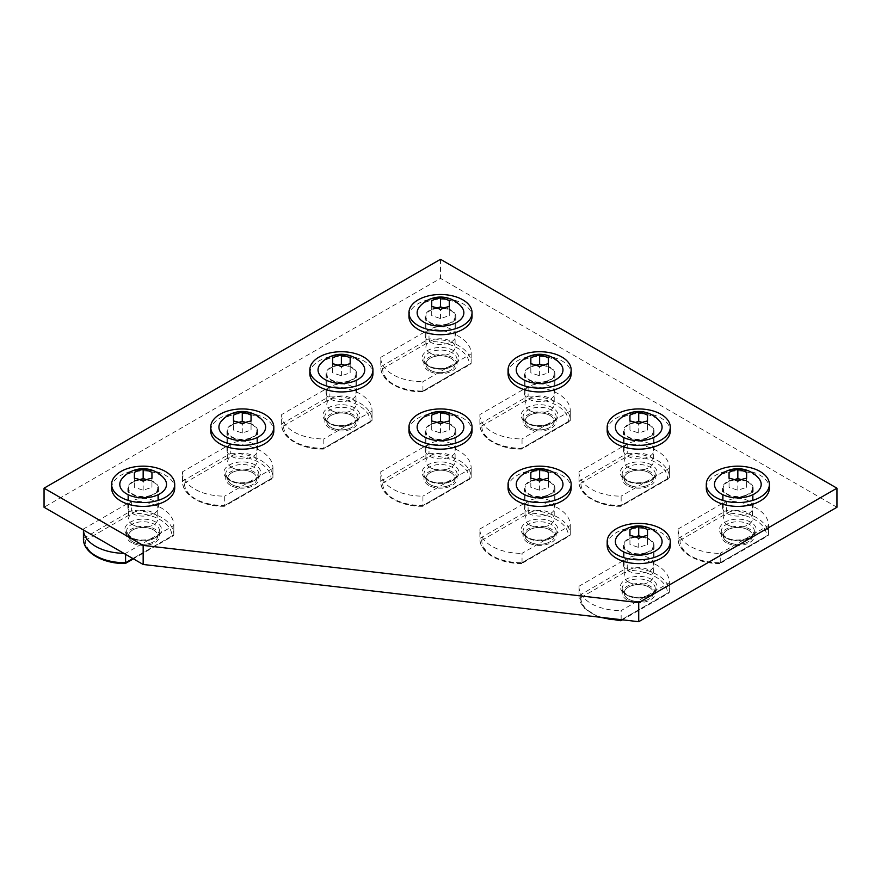 <?xml version="1.0" encoding="UTF-8"?>
<svg xmlns="http://www.w3.org/2000/svg" width="881" height="881" viewBox="0 0 881 881"><rect width="100%" height="100%" fill="white"/><g stroke="black" fill="none" stroke-linecap="round" stroke-linejoin="round"><path stroke-width="0.66" stroke-dasharray="4.41 3.3" d="M536.177 365.219L530.836 366.992L530.825 372.85L539.613 375.78L548.389 372.85L548.389 363.82M539.613 375.78L539.613 366.749M548.389 372.85L548.4 367.003L543.048 365.219M548.4 367.003L548.4 357.961M518.612 364.018A23.358 13.49 180 0 1 538.798 356.442A23.358 13.49 180 0 1 559.842 363.181A23.358 13.49 180 0 1 560.613 364.018M530.825 372.85L530.825 363.82M530.836 366.992L530.836 363.82M508.073 373.742A31.54 18.204 180 0 1 523.854 357.972A31.54 18.204 180 0 1 571.152 373.742M546.914 381.044A14.603 8.425 180 0 1 525.01 373.742A14.603 8.425 180 0 1 532.311 366.441A14.603 8.425 180 0 1 554.215 373.742A14.603 8.425 180 0 1 546.914 381.044M546.914 428.728A14.603 8.425 180 0 1 525.01 421.426A14.603 8.425 180 0 1 532.311 414.125A14.603 8.425 180 0 1 554.215 421.426A14.603 8.425 180 0 1 546.914 428.728M521.255 448.737L522.037 448.286L521.255 448.737A39.656 22.895 180 0 1 481.742 425.919L479.881 423.948L528.115 396.098L528.115 386.715A41.528 23.974 180 0 1 558.114 393.73A41.528 23.974 180 0 1 570.271 410.678L570.271 420.468A41.528 23.974 0 0 0 570.271 420.072A41.528 23.974 0 0 0 558.114 403.113A41.528 23.974 0 0 0 528.115 396.098L528.897 398.697A39.656 22.895 180 0 1 556.792 405.403A39.656 22.895 180 0 1 568.41 421.514L521.255 448.737L570.271 420.435L569.732 421.382L521.805 449.046M570.271 410.678A41.528 23.974 180 0 1 570.271 411.053L570.271 420.435L568.41 421.514M521.706 449.079C499.681 449.453 479.495 438.187 479.881 424.312A41.528 23.974 0 0 1 479.881 423.948L479.881 414.555L528.115 386.715M479.881 414.555A41.528 23.974 0 0 0 479.881 414.929A41.528 23.974 0 0 0 522.037 438.903L522.037 448.286A41.528 23.974 0 0 1 479.881 424.312L479.881 414.929M570.271 411.053L522.037 438.903M529.294 410.37A14.603 8.425 0 0 0 545.196 412.198A14.603 8.425 0 0 0 554.215 404.412A14.603 8.425 0 0 0 549.942 398.454A14.603 8.425 0 0 0 534.029 396.626A14.603 8.425 0 0 0 525.01 404.412A14.603 8.425 0 0 0 529.294 410.37M527.917 428.177A16.541 9.548 180 0 1 523.072 421.426A16.541 9.548 180 0 1 533.28 412.605A16.541 9.548 180 0 1 551.308 414.676A16.541 9.548 180 0 1 556.153 421.426A16.541 9.548 180 0 1 545.945 430.247A16.541 9.548 180 0 1 527.917 428.177M549.942 415.469A14.603 8.425 180 0 1 554.215 421.426A14.603 8.425 180 0 1 545.196 429.212A14.603 8.425 180 0 1 529.294 427.384A14.603 8.425 180 0 1 525.01 421.426A14.603 8.425 180 0 1 534.029 413.641A14.603 8.425 180 0 1 549.942 415.469M337.952 365.219L332.611 366.992L332.6 372.85L341.388 375.78L350.164 372.85L350.164 363.82M341.388 375.78L341.388 366.749M350.164 372.85L350.175 367.003L344.823 365.219M350.175 367.003L350.175 357.961M320.387 364.018A23.358 13.49 180 0 1 340.573 356.442A23.358 13.49 180 0 1 361.617 363.181A23.358 13.49 180 0 1 362.388 364.018M332.6 372.85L332.6 363.82M332.611 366.992L332.611 363.82M309.848 373.742A31.54 18.204 180 0 1 325.629 357.972A31.54 18.204 180 0 1 372.927 373.742M348.689 381.044A14.603 8.425 180 0 1 326.785 373.742A14.603 8.425 180 0 1 334.086 366.441A14.603 8.425 180 0 1 355.99 373.742A14.603 8.425 180 0 1 348.689 381.044M348.689 428.728A14.603 8.425 180 0 1 326.785 421.426A14.603 8.425 180 0 1 334.086 414.125A14.603 8.425 180 0 1 355.99 421.426A14.603 8.425 180 0 1 348.689 428.728M323.03 448.737L323.812 448.286L323.03 448.737A39.656 22.895 180 0 1 283.517 425.919L281.656 423.948L329.89 396.098L329.89 386.715A41.528 23.974 180 0 1 359.889 393.73A41.528 23.974 180 0 1 372.046 410.678L372.046 420.468A41.528 23.974 0 0 0 372.046 420.072A41.528 23.974 0 0 0 359.889 403.113A41.528 23.974 0 0 0 329.89 396.098L330.672 398.697A39.656 22.895 180 0 1 358.567 405.403A39.656 22.895 180 0 1 370.185 421.514L323.03 448.737L372.046 420.435L371.507 421.382L323.58 449.046M372.046 410.678A41.528 23.974 180 0 1 372.046 411.053L372.046 420.435L370.185 421.514M323.481 449.079C301.456 449.453 281.27 438.187 281.656 424.312A41.528 23.974 0 0 1 281.656 423.948L281.656 414.555L329.89 386.715M281.656 414.555A41.528 23.974 0 0 0 281.656 414.929A41.528 23.974 0 0 0 323.812 438.903L323.812 448.286A41.528 23.974 0 0 1 281.656 424.312L281.656 414.929M372.046 411.053L323.812 438.903M331.069 410.37A14.603 8.425 0 0 0 346.971 412.198A14.603 8.425 0 0 0 355.99 404.412A14.603 8.425 0 0 0 351.717 398.454A14.603 8.425 0 0 0 335.804 396.626A14.603 8.425 0 0 0 326.785 404.412A14.603 8.425 0 0 0 331.069 410.37M329.692 428.177A16.541 9.548 180 0 1 324.847 421.426A16.541 9.548 180 0 1 335.055 412.605A16.541 9.548 180 0 1 353.083 414.676A16.541 9.548 180 0 1 357.928 421.426A16.541 9.548 180 0 1 347.72 430.247A16.541 9.548 180 0 1 329.692 428.177M351.717 415.469A14.603 8.425 180 0 1 355.99 421.426A14.603 8.425 180 0 1 346.971 429.212A14.603 8.425 180 0 1 331.069 427.384A14.603 8.425 180 0 1 326.785 421.426A14.603 8.425 180 0 1 335.804 413.641A14.603 8.425 180 0 1 351.717 415.469M734.402 479.66L729.061 481.444L729.05 487.292L737.838 490.221L746.614 487.303L746.614 478.262M737.838 490.221L737.838 481.191M746.614 487.303L746.625 481.444L741.273 479.66M746.625 481.444L746.625 472.414M716.837 478.46A23.358 13.49 180 0 1 737.023 470.895A23.358 13.49 180 0 1 758.067 477.634A23.358 13.49 180 0 1 758.838 478.46M729.05 487.292L729.05 478.262M729.061 481.444L729.061 478.262M706.298 488.184A31.54 18.204 180 0 1 722.079 472.414A31.54 18.204 180 0 1 769.377 488.184M745.139 495.485A14.603 8.425 180 0 1 723.235 488.184A14.603 8.425 180 0 1 730.536 480.883A14.603 8.425 180 0 1 752.44 488.184A14.603 8.425 180 0 1 745.139 495.485M745.139 543.17A14.603 8.425 180 0 1 723.235 535.868A14.603 8.425 180 0 1 730.536 528.567A14.603 8.425 180 0 1 752.44 535.868A14.603 8.425 180 0 1 745.139 543.17M766.635 535.956L768.496 534.877A41.528 23.974 0 0 0 768.496 534.514A41.528 23.974 0 0 0 756.338 517.554A41.528 23.974 0 0 0 726.34 510.54L727.122 513.138A39.656 22.895 180 0 1 755.017 519.845A39.656 22.895 180 0 1 766.635 535.956L719.48 563.179L768.496 534.877L767.957 535.824L720.03 563.488M719.48 563.179A39.656 22.895 180 0 1 679.967 540.361L678.106 538.39L678.106 529.007L726.34 501.157A41.528 23.974 180 0 1 756.338 508.172A41.528 23.974 180 0 1 768.496 525.131A41.528 23.974 180 0 1 768.496 525.494L720.262 553.345L720.262 562.728L719.48 563.179L720.262 562.728A41.528 23.974 0 0 1 678.106 538.754L678.106 529.371A41.528 23.974 0 0 0 720.262 553.345M719.931 563.521C697.906 563.895 677.72 552.64 678.106 538.754A41.528 23.974 0 0 1 678.106 538.39L726.34 510.54L726.34 501.157M768.496 534.877L768.496 525.494M727.519 524.812A14.603 8.425 0 0 0 743.421 526.64A14.603 8.425 0 0 0 752.44 518.854A14.603 8.425 0 0 0 748.167 512.896A14.603 8.425 0 0 0 732.254 511.068A14.603 8.425 0 0 0 723.235 518.854A14.603 8.425 0 0 0 727.519 524.812M726.142 542.619A16.541 9.548 180 0 1 721.297 535.868A16.541 9.548 180 0 1 731.505 527.047A16.541 9.548 180 0 1 749.533 529.118A16.541 9.548 180 0 1 754.378 535.868A16.541 9.548 180 0 1 744.17 544.689A16.541 9.548 180 0 1 726.142 542.619M748.167 529.91A14.603 8.425 180 0 1 752.44 535.868A14.603 8.425 180 0 1 743.421 543.654A14.603 8.425 180 0 1 727.519 541.826A14.603 8.425 180 0 1 723.235 535.868A14.603 8.425 180 0 1 732.254 528.082A14.603 8.425 180 0 1 748.167 529.91M627.889 437.218A15.329 8.843 0 0 0 644.595 439.134A15.329 8.843 0 0 0 654.054 430.963A15.329 8.843 0 0 0 649.561 424.708A15.329 8.843 0 0 0 632.855 422.792A15.329 8.843 0 0 0 623.396 430.963A15.329 8.843 0 0 0 627.889 437.218M627.889 456.292A15.329 8.843 0 0 0 644.595 458.208A15.329 8.843 0 0 0 654.054 450.037A15.329 8.843 0 0 0 649.561 443.782A15.329 8.843 0 0 0 632.855 441.866A15.329 8.843 0 0 0 623.396 450.037A15.329 8.843 0 0 0 627.889 456.292M429.664 437.218A15.329 8.843 0 0 0 446.37 439.134A15.329 8.843 0 0 0 455.829 430.963A15.329 8.843 0 0 0 451.336 424.708A15.329 8.843 0 0 0 434.63 422.792A15.329 8.843 0 0 0 425.171 430.963A15.329 8.843 0 0 0 429.664 437.218M528.776 379.997A15.329 8.843 0 0 0 545.482 381.914A15.329 8.843 0 0 0 554.942 373.742A15.329 8.843 0 0 0 550.449 367.487A15.329 8.843 0 0 0 533.743 365.571A15.329 8.843 0 0 0 524.283 373.742A15.329 8.843 0 0 0 528.776 379.997M330.551 379.997A15.329 8.843 0 0 0 347.257 381.914A15.329 8.843 0 0 0 356.717 373.742A15.329 8.843 0 0 0 352.224 367.487A15.329 8.843 0 0 0 335.518 365.571A15.329 8.843 0 0 0 326.058 373.742A15.329 8.843 0 0 0 330.551 379.997M429.664 322.776A15.329 8.843 0 0 0 446.37 324.693A15.329 8.843 0 0 0 455.829 316.521A15.329 8.843 0 0 0 451.336 310.266A15.329 8.843 0 0 0 434.63 308.339A15.329 8.843 0 0 0 425.171 316.521A15.329 8.843 0 0 0 429.664 322.776M231.439 437.218A15.329 8.843 0 0 0 248.145 439.134A15.329 8.843 0 0 0 257.604 430.963A15.329 8.843 0 0 0 253.111 424.708A15.329 8.843 0 0 0 236.405 422.792A15.329 8.843 0 0 0 226.946 430.963A15.329 8.843 0 0 0 231.439 437.218M132.326 494.439A15.329 8.843 0 0 0 149.032 496.355A15.329 8.843 0 0 0 158.492 488.184A15.329 8.843 0 0 0 153.999 481.929A15.329 8.843 0 0 0 137.293 480.013A15.329 8.843 0 0 0 127.833 488.184A15.329 8.843 0 0 0 132.326 494.439M528.776 494.439A15.329 8.843 0 0 0 545.482 496.355A15.329 8.843 0 0 0 554.942 488.184A15.329 8.843 0 0 0 550.449 481.929A15.329 8.843 0 0 0 533.743 480.013A15.329 8.843 0 0 0 524.283 488.184A15.329 8.843 0 0 0 528.776 494.439M727.001 494.439A15.329 8.843 0 0 0 743.707 496.355A15.329 8.843 0 0 0 753.167 488.184A15.329 8.843 0 0 0 748.674 481.929A15.329 8.843 0 0 0 731.968 480.013A15.329 8.843 0 0 0 722.508 488.184A15.329 8.843 0 0 0 727.001 494.439M627.889 551.66A15.329 8.843 0 0 0 644.595 553.576A15.329 8.843 0 0 0 654.054 545.405A15.329 8.843 0 0 0 649.561 539.15A15.329 8.843 0 0 0 632.855 537.234A15.329 8.843 0 0 0 623.396 545.405A15.329 8.843 0 0 0 627.889 551.66M429.664 456.292A15.329 8.843 0 0 0 446.37 458.208A15.329 8.843 0 0 0 455.829 450.037A15.329 8.843 0 0 0 451.336 443.782A15.329 8.843 0 0 0 434.63 441.866A15.329 8.843 0 0 0 425.171 450.037A15.329 8.843 0 0 0 429.664 456.292M528.776 399.071A15.329 8.843 0 0 0 545.482 400.987A15.329 8.843 0 0 0 554.942 392.816A15.329 8.843 0 0 0 550.449 386.561A15.329 8.843 0 0 0 533.743 384.645A15.329 8.843 0 0 0 524.283 392.816A15.329 8.843 0 0 0 528.776 399.071M330.551 399.071A15.329 8.843 0 0 0 347.257 400.987A15.329 8.843 0 0 0 356.717 392.816A15.329 8.843 0 0 0 352.224 386.561A15.329 8.843 0 0 0 335.518 384.645A15.329 8.843 0 0 0 326.058 392.816A15.329 8.843 0 0 0 330.551 399.071M429.664 341.85A15.329 8.843 0 0 0 446.37 343.766A15.329 8.843 0 0 0 455.829 335.595A15.329 8.843 0 0 0 451.336 329.34A15.329 8.843 0 0 0 434.63 327.424A15.329 8.843 0 0 0 425.171 335.595A15.329 8.843 0 0 0 429.664 341.85M836.95 507.258L440.5 278.374L44.05 507.258M231.439 456.292A15.329 8.843 0 0 0 248.145 458.208A15.329 8.843 0 0 0 257.604 450.037A15.329 8.843 0 0 0 253.111 443.782A15.329 8.843 0 0 0 236.405 441.866A15.329 8.843 0 0 0 226.946 450.037A15.329 8.843 0 0 0 231.439 456.292M132.326 513.513A15.329 8.843 0 0 0 149.032 515.429A15.329 8.843 0 0 0 158.492 507.258A15.329 8.843 0 0 0 153.999 501.003A15.329 8.843 0 0 0 137.293 499.087A15.329 8.843 0 0 0 127.833 507.258A15.329 8.843 0 0 0 132.326 513.513M528.776 513.513A15.329 8.843 0 0 0 545.482 515.429A15.329 8.843 0 0 0 554.942 507.258A15.329 8.843 0 0 0 550.449 501.003A15.329 8.843 0 0 0 533.743 499.087A15.329 8.843 0 0 0 524.283 507.258A15.329 8.843 0 0 0 528.776 513.513M727.001 513.513A15.329 8.843 0 0 0 743.707 515.429A15.329 8.843 0 0 0 753.167 507.258A15.329 8.843 0 0 0 748.674 501.003A15.329 8.843 0 0 0 731.968 499.087A15.329 8.843 0 0 0 722.508 507.258A15.329 8.843 0 0 0 727.001 513.513M627.889 570.734A15.329 8.843 0 0 0 644.595 572.661A15.329 8.843 0 0 0 654.054 564.479A15.329 8.843 0 0 0 649.561 558.224A15.329 8.843 0 0 0 632.855 556.307A15.329 8.843 0 0 0 623.396 564.479A15.329 8.843 0 0 0 627.889 570.734M440.5 259.3L440.5 278.374M139.727 479.66L134.386 481.444L134.375 487.292L143.162 490.221L151.939 487.303L151.939 478.262M143.162 490.221L143.162 481.191M151.939 487.303L151.95 481.444L146.598 479.66M151.95 481.444L151.95 472.414M122.162 478.46A23.358 13.49 180 0 1 142.348 470.895A23.358 13.49 180 0 1 163.392 477.634A23.358 13.49 180 0 1 164.163 478.46M134.375 487.292L134.375 478.262M134.386 481.444L134.386 478.262M111.623 488.184A31.54 18.204 180 0 1 127.404 472.414A31.54 18.204 180 0 1 174.702 488.184M150.464 495.485A14.603 8.425 180 0 1 128.56 488.184A14.603 8.425 180 0 1 135.861 480.883A14.603 8.425 180 0 1 157.765 488.184A14.603 8.425 180 0 1 150.464 495.485M150.464 543.17A14.603 8.425 180 0 1 128.56 535.868A14.603 8.425 180 0 1 135.861 528.567A14.603 8.425 180 0 1 157.765 535.868A14.603 8.425 180 0 1 150.464 543.17M132.855 558.532L173.821 534.877A41.528 23.974 0 0 0 173.821 534.514A41.528 23.974 0 0 0 161.664 517.554A41.528 23.974 0 0 0 131.665 510.54L132.447 513.138A39.656 22.895 180 0 1 160.342 519.845A39.656 22.895 180 0 1 171.96 535.956L125.587 562.728M124.805 563.179A39.656 22.895 180 0 1 85.292 540.361L83.431 538.39L83.431 529.007L131.665 501.157A41.528 23.974 180 0 1 161.664 508.172A41.528 23.974 180 0 1 173.821 525.131A41.528 23.974 180 0 1 173.821 525.494L125.587 553.345L125.587 554.336M83.431 538.39L131.665 510.54L131.665 501.157M171.96 535.956L173.821 534.877L173.282 535.824L133.405 558.851M173.821 534.877L173.821 525.494M83.431 529.007A41.528 23.974 0 0 0 83.431 529.371A41.528 23.974 0 0 0 83.442 529.999L83.431 529.371M123.858 553.334A41.528 23.974 0 0 0 125.587 553.345M132.844 524.812A14.603 8.425 0 0 0 148.746 526.64A14.603 8.425 0 0 0 157.765 518.854A14.603 8.425 0 0 0 153.492 512.896A14.603 8.425 0 0 0 137.579 511.068A14.603 8.425 0 0 0 128.56 518.854A14.603 8.425 0 0 0 132.844 524.812M131.467 542.619A16.541 9.548 180 0 1 126.622 535.868A16.541 9.548 180 0 1 136.83 527.047A16.541 9.548 180 0 1 154.858 529.118A16.541 9.548 180 0 1 159.703 535.868A16.541 9.548 180 0 1 149.495 544.689A16.541 9.548 180 0 1 131.467 542.619M153.492 529.91A14.603 8.425 180 0 1 157.765 535.868A14.603 8.425 180 0 1 148.746 543.654A14.603 8.425 180 0 1 132.844 541.826A14.603 8.425 180 0 1 128.56 535.868A14.603 8.425 180 0 1 137.579 528.082A14.603 8.425 180 0 1 153.492 529.91M635.289 536.881L629.948 538.665L629.937 544.513L638.725 547.453L647.502 544.524L647.502 535.483M638.725 547.453L638.725 538.412M647.502 544.524L647.513 538.665L642.161 536.881M647.513 538.665L647.513 529.635M617.724 535.681A23.358 13.49 180 0 1 637.91 528.115A23.358 13.49 180 0 1 658.955 534.855A23.358 13.49 180 0 1 659.726 535.681M629.937 544.513L629.937 535.483M629.948 538.665L629.948 535.483M607.185 545.405A31.54 18.204 180 0 1 622.966 529.635A31.54 18.204 180 0 1 670.265 545.405M646.026 552.706A14.603 8.425 180 0 1 624.122 545.405A14.603 8.425 180 0 1 631.424 538.104A14.603 8.425 180 0 1 653.328 545.405A14.603 8.425 180 0 1 646.026 552.706M646.026 600.39A14.603 8.425 180 0 1 624.122 593.089A14.603 8.425 180 0 1 631.424 585.788A14.603 8.425 180 0 1 653.328 593.089A14.603 8.425 180 0 1 646.026 600.39M621.546 619.717L669.384 592.098A41.528 23.974 0 0 0 669.384 591.735A41.528 23.974 0 0 0 657.226 574.786A41.528 23.974 0 0 0 627.228 567.76L628.01 570.359A39.656 22.895 180 0 1 655.905 577.066A39.656 22.895 180 0 1 667.523 593.177L621.149 619.949M620.367 620.4A39.656 22.895 180 0 1 580.854 597.582L578.993 595.611L578.993 586.228L627.228 558.378A41.528 23.974 180 0 1 657.226 565.393A41.528 23.974 180 0 1 669.384 582.352A41.528 23.974 180 0 1 669.384 582.715L621.149 610.566L621.149 619.673M598.662 617.074L584.345 608.231L578.993 595.974A41.528 23.974 0 0 1 578.993 595.611L627.228 567.76L627.228 558.378M667.523 593.177L669.384 592.098L668.844 593.045L622.46 619.828M669.384 592.098L669.384 582.715M578.993 586.228A41.528 23.974 0 0 0 578.993 586.592A41.528 23.974 0 0 0 621.149 610.566M628.406 582.044A14.603 8.425 0 0 0 644.308 583.872A14.603 8.425 0 0 0 653.328 576.075A14.603 8.425 0 0 0 649.055 570.117A14.603 8.425 0 0 0 633.142 568.289A14.603 8.425 0 0 0 624.122 576.075A14.603 8.425 0 0 0 628.406 582.044M627.03 599.84A16.541 9.548 180 0 1 622.184 593.089A16.541 9.548 180 0 1 632.393 584.268A16.541 9.548 180 0 1 650.42 586.339A16.541 9.548 180 0 1 655.266 593.089A16.541 9.548 180 0 1 645.057 601.91A16.541 9.548 180 0 1 627.03 599.84M649.055 587.131A14.603 8.425 180 0 1 653.328 593.089A14.603 8.425 180 0 1 644.308 600.886A14.603 8.425 180 0 1 628.406 599.058A14.603 8.425 180 0 1 624.122 593.089A14.603 8.425 180 0 1 633.142 585.303A14.603 8.425 180 0 1 649.055 587.131M238.839 422.44L233.498 424.224L233.487 430.071L242.275 433L251.052 430.082L251.052 421.041M242.275 433L242.275 423.97M251.052 430.082L251.063 424.224L245.711 422.44M251.063 424.224L251.063 415.182M221.274 421.239A23.358 13.49 180 0 1 241.46 413.674A23.358 13.49 180 0 1 262.505 420.413A23.358 13.49 180 0 1 263.276 421.239M233.487 430.071L233.487 421.041M233.498 424.224L233.498 421.041M210.735 430.963A31.54 18.204 180 0 1 226.516 415.193A31.54 18.204 180 0 1 273.815 430.963M249.576 438.264A14.603 8.425 180 0 1 227.672 430.963A14.603 8.425 180 0 1 234.974 423.662A14.603 8.425 180 0 1 256.878 430.963A14.603 8.425 180 0 1 249.576 438.264M249.576 485.949A14.603 8.425 180 0 1 227.672 478.647A14.603 8.425 180 0 1 234.974 471.346A14.603 8.425 180 0 1 256.878 478.647A14.603 8.425 180 0 1 249.576 485.949M223.917 505.958L224.699 505.507L223.917 505.958A39.656 22.895 180 0 1 184.404 483.14L182.543 481.169L230.778 453.319L230.778 443.936A41.528 23.974 180 0 1 260.776 450.951A41.528 23.974 180 0 1 272.934 467.91L272.934 477.689A41.528 23.974 0 0 0 272.934 477.293A41.528 23.974 0 0 0 260.776 460.334A41.528 23.974 0 0 0 230.778 453.319L231.56 455.918A39.656 22.895 180 0 1 259.454 462.624A39.656 22.895 180 0 1 271.073 478.735L223.917 505.958L272.934 477.656L272.394 478.603L224.468 506.267M272.934 467.91A41.528 23.974 180 0 1 272.934 468.274L272.934 477.656L271.073 478.735M224.369 506.3C202.344 506.674 182.158 495.408 182.543 481.533A41.528 23.974 0 0 1 182.543 481.169L182.543 471.787L230.778 443.936M182.543 471.787A41.528 23.974 0 0 0 182.543 472.15A41.528 23.974 0 0 0 224.699 496.124L224.699 505.507A41.528 23.974 0 0 1 182.543 481.533L182.543 472.15M272.934 468.274L224.699 496.124M231.956 467.591A14.603 8.425 0 0 0 247.858 469.419A14.603 8.425 0 0 0 256.878 461.633A14.603 8.425 0 0 0 252.605 455.675A14.603 8.425 0 0 0 236.692 453.847A14.603 8.425 0 0 0 227.672 461.633A14.603 8.425 0 0 0 231.956 467.591M230.58 485.398A16.541 9.548 180 0 1 225.734 478.647A16.541 9.548 180 0 1 235.943 469.826A16.541 9.548 180 0 1 253.97 471.897A16.541 9.548 180 0 1 258.816 478.647A16.541 9.548 180 0 1 248.607 487.468A16.541 9.548 180 0 1 230.58 485.398M252.605 472.69A14.603 8.425 180 0 1 256.878 478.647A14.603 8.425 180 0 1 247.858 486.433A14.603 8.425 180 0 1 231.956 484.605A14.603 8.425 180 0 1 227.672 478.647A14.603 8.425 180 0 1 236.692 470.861A14.603 8.425 180 0 1 252.605 472.69M437.064 422.44L431.723 424.224L431.712 430.071L440.5 433L449.277 430.082L449.277 421.041M440.5 433L440.5 423.97M449.277 430.082L449.288 424.224L443.936 422.44M449.288 424.224L449.288 415.182M419.499 421.239A23.358 13.49 180 0 1 439.685 413.674A23.358 13.49 180 0 1 460.73 420.413A23.358 13.49 180 0 1 461.501 421.239M431.712 430.071L431.712 421.041M431.723 424.224L431.723 421.041M408.96 430.963A31.54 18.204 180 0 1 424.741 415.193A31.54 18.204 180 0 1 472.04 430.963M447.801 438.264A14.603 8.425 180 0 1 425.897 430.963A14.603 8.425 180 0 1 433.199 423.662A14.603 8.425 180 0 1 455.103 430.963A14.603 8.425 180 0 1 447.801 438.264M447.801 485.949A14.603 8.425 180 0 1 425.897 478.647A14.603 8.425 180 0 1 433.199 471.346A14.603 8.425 180 0 1 455.103 478.647A14.603 8.425 180 0 1 447.801 485.949M422.142 505.958L422.924 505.507L422.142 505.958A39.656 22.895 180 0 1 382.629 483.14L380.768 481.169L429.003 453.319L429.003 443.936A41.528 23.974 180 0 1 459.001 450.951A41.528 23.974 180 0 1 471.159 467.91L471.159 477.689A41.528 23.974 0 0 0 471.159 477.293A41.528 23.974 0 0 0 459.001 460.334A41.528 23.974 0 0 0 429.003 453.319L429.785 455.918A39.656 22.895 180 0 1 457.68 462.624A39.656 22.895 180 0 1 469.298 478.735L422.142 505.958L471.159 477.656L470.619 478.603L422.693 506.267M471.159 467.91A41.528 23.974 180 0 1 471.159 468.274L471.159 477.656L469.298 478.735M422.594 506.3C400.569 506.674 380.383 495.408 380.768 481.533A41.528 23.974 0 0 1 380.768 481.169L380.768 471.787L429.003 443.936M380.768 471.787A41.528 23.974 0 0 0 380.768 472.15A41.528 23.974 0 0 0 422.924 496.124L422.924 505.507A41.528 23.974 0 0 1 380.768 481.533L380.768 472.15M471.159 468.274L422.924 496.124M430.181 467.591A14.603 8.425 0 0 0 446.083 469.419A14.603 8.425 0 0 0 455.103 461.633A14.603 8.425 0 0 0 450.83 455.675A14.603 8.425 0 0 0 434.917 453.847A14.603 8.425 0 0 0 425.897 461.633A14.603 8.425 0 0 0 430.181 467.591M428.805 485.398A16.541 9.548 180 0 1 423.959 478.647A16.541 9.548 180 0 1 434.168 469.826A16.541 9.548 180 0 1 452.195 471.897A16.541 9.548 180 0 1 457.041 478.647A16.541 9.548 180 0 1 446.832 487.468A16.541 9.548 180 0 1 428.805 485.398M450.83 472.69A14.603 8.425 180 0 1 455.103 478.647A14.603 8.425 180 0 1 446.083 486.433A14.603 8.425 180 0 1 430.181 484.605A14.603 8.425 180 0 1 425.897 478.647A14.603 8.425 180 0 1 434.917 470.861A14.603 8.425 180 0 1 450.83 472.69M536.177 479.66L530.836 481.444L530.825 487.292L539.613 490.221L548.389 487.303L548.389 478.262M539.613 490.221L539.613 481.191M548.389 487.303L548.4 481.444L543.048 479.66M548.4 481.444L548.4 472.414M518.612 478.46A23.358 13.49 180 0 1 538.798 470.895A23.358 13.49 180 0 1 559.842 477.634A23.358 13.49 180 0 1 560.613 478.46M530.825 487.292L530.825 478.262M530.836 481.444L530.836 478.262M508.073 488.184A31.54 18.204 180 0 1 523.854 472.414A31.54 18.204 180 0 1 571.152 488.184M546.914 495.485A14.603 8.425 180 0 1 525.01 488.184A14.603 8.425 180 0 1 532.311 480.883A14.603 8.425 180 0 1 554.215 488.184A14.603 8.425 180 0 1 546.914 495.485M546.914 543.17A14.603 8.425 180 0 1 525.01 535.868A14.603 8.425 180 0 1 532.311 528.567A14.603 8.425 180 0 1 554.215 535.868A14.603 8.425 180 0 1 546.914 543.17M568.41 535.956L570.271 534.877A41.528 23.974 0 0 0 570.271 534.514A41.528 23.974 0 0 0 558.114 517.554A41.528 23.974 0 0 0 528.115 510.54L528.897 513.138A39.656 22.895 180 0 1 556.792 519.845A39.656 22.895 180 0 1 568.41 535.956L521.255 563.179L570.271 534.877L569.732 535.824L521.805 563.488M521.255 563.179A39.656 22.895 180 0 1 481.742 540.361L479.881 538.39L479.881 529.007L528.115 501.157A41.528 23.974 180 0 1 558.114 508.172A41.528 23.974 180 0 1 570.271 525.131A41.528 23.974 180 0 1 570.271 525.494L522.037 553.345L522.037 562.728L521.255 563.179L522.037 562.728A41.528 23.974 0 0 1 479.881 538.754L479.881 529.371A41.528 23.974 0 0 0 522.037 553.345M521.706 563.521C499.681 563.895 479.495 552.64 479.881 538.754A41.528 23.974 0 0 1 479.881 538.39L528.115 510.54L528.115 501.157M570.271 534.877L570.271 525.494M529.294 524.812A14.603 8.425 0 0 0 545.196 526.64A14.603 8.425 0 0 0 554.215 518.854A14.603 8.425 0 0 0 549.942 512.896A14.603 8.425 0 0 0 534.029 511.068A14.603 8.425 0 0 0 525.01 518.854A14.603 8.425 0 0 0 529.294 524.812M527.917 542.619A16.541 9.548 180 0 1 523.072 535.868A16.541 9.548 180 0 1 533.28 527.047A16.541 9.548 180 0 1 551.308 529.118A16.541 9.548 180 0 1 556.153 535.868A16.541 9.548 180 0 1 545.945 544.689A16.541 9.548 180 0 1 527.917 542.619M549.942 529.91A14.603 8.425 180 0 1 554.215 535.868A14.603 8.425 180 0 1 545.196 543.654A14.603 8.425 180 0 1 529.294 541.826A14.603 8.425 180 0 1 525.01 535.868A14.603 8.425 180 0 1 534.029 528.082A14.603 8.425 180 0 1 549.942 529.91M437.064 307.998L431.723 309.771L431.712 315.629L440.5 318.559L449.277 315.629L449.277 306.599M440.5 318.559L440.5 309.528M449.277 315.629L449.288 309.782L443.936 307.998M449.288 309.782L449.288 300.74M419.499 306.797A23.358 13.49 180 0 1 439.685 299.221A23.358 13.49 180 0 1 460.73 305.96A23.358 13.49 180 0 1 461.501 306.797M431.712 315.629L431.712 306.599M431.723 309.771L431.723 306.599M408.96 316.521A31.54 18.204 180 0 1 424.741 300.751A31.54 18.204 180 0 1 472.04 316.521M447.801 323.823A14.603 8.425 180 0 1 425.897 316.521A14.603 8.425 180 0 1 433.199 309.22A14.603 8.425 180 0 1 455.103 316.521A14.603 8.425 180 0 1 447.801 323.823M447.801 371.507A14.603 8.425 180 0 1 425.897 364.205A14.603 8.425 180 0 1 433.199 356.904A14.603 8.425 180 0 1 455.103 364.205A14.603 8.425 180 0 1 447.801 371.507M469.298 364.294L471.159 363.214A41.528 23.974 0 0 0 471.159 362.851A41.528 23.974 0 0 0 459.001 345.892A41.528 23.974 0 0 0 429.003 338.877L429.785 341.476A39.656 22.895 180 0 1 457.68 348.182A39.656 22.895 180 0 1 469.298 364.294L422.142 391.505L471.159 363.214L470.619 364.161L422.693 391.825M422.142 391.505A39.656 22.895 180 0 1 382.629 368.699L380.768 366.727L380.768 357.334L429.003 329.494A41.528 23.974 180 0 1 459.001 336.509A41.528 23.974 180 0 1 471.159 353.457A41.528 23.974 180 0 1 471.159 353.832L422.924 381.671L422.924 391.065L422.142 391.505L422.924 391.065A41.528 23.974 0 0 1 380.768 367.091L380.768 357.708A41.528 23.974 0 0 0 422.924 381.671M422.594 391.858C400.569 392.232 380.383 380.966 380.768 367.091A41.528 23.974 0 0 1 380.768 366.727L429.003 338.877L429.003 329.494M471.159 363.214L471.159 353.832M430.181 353.149A14.603 8.425 0 0 0 446.083 354.977A14.603 8.425 0 0 0 455.103 347.191A14.603 8.425 0 0 0 450.83 341.233A14.603 8.425 0 0 0 434.917 339.405A14.603 8.425 0 0 0 425.897 347.191A14.603 8.425 0 0 0 430.181 353.149M428.805 370.956A16.541 9.548 180 0 1 423.959 364.205A16.541 9.548 180 0 1 434.168 355.384A16.541 9.548 180 0 1 452.195 357.455A16.541 9.548 180 0 1 457.041 364.205A16.541 9.548 180 0 1 446.832 373.026A16.541 9.548 180 0 1 428.805 370.956M450.83 358.248A14.603 8.425 180 0 1 455.103 364.205A14.603 8.425 180 0 1 446.083 371.991A14.603 8.425 180 0 1 430.181 370.163A14.603 8.425 180 0 1 425.897 364.205A14.603 8.425 180 0 1 434.917 356.42A14.603 8.425 180 0 1 450.83 358.248M635.289 422.44L629.948 424.224L629.937 430.071L638.725 433L647.502 430.082L647.502 421.041M638.725 433L638.725 423.97M647.502 430.082L647.513 424.224L642.161 422.44M647.513 424.224L647.513 415.182M617.724 421.239A23.358 13.49 180 0 1 637.91 413.674A23.358 13.49 180 0 1 658.955 420.413A23.358 13.49 180 0 1 659.726 421.239M629.937 430.071L629.937 421.041M629.948 424.224L629.948 421.041M607.185 430.963A31.54 18.204 180 0 1 622.966 415.193A31.54 18.204 180 0 1 670.265 430.963M646.026 438.264A14.603 8.425 180 0 1 624.122 430.963A14.603 8.425 180 0 1 631.424 423.662A14.603 8.425 180 0 1 653.328 430.963A14.603 8.425 180 0 1 646.026 438.264M646.026 485.949A14.603 8.425 180 0 1 624.122 478.647A14.603 8.425 180 0 1 631.424 471.346A14.603 8.425 180 0 1 653.328 478.647A14.603 8.425 180 0 1 646.026 485.949M620.367 505.958L621.149 505.507L620.367 505.958A39.656 22.895 180 0 1 580.854 483.14L578.993 481.169L627.228 453.319L627.228 443.936A41.528 23.974 180 0 1 657.226 450.951A41.528 23.974 180 0 1 669.384 467.91L669.384 477.689A41.528 23.974 0 0 0 669.384 477.293A41.528 23.974 0 0 0 657.226 460.334A41.528 23.974 0 0 0 627.228 453.319L628.01 455.918A39.656 22.895 180 0 1 655.905 462.624A39.656 22.895 180 0 1 667.523 478.735L620.367 505.958L669.384 477.656L668.844 478.603L620.918 506.267M669.384 467.91A41.528 23.974 180 0 1 669.384 468.274L669.384 477.656L667.523 478.735M620.819 506.3C598.794 506.674 578.608 495.408 578.993 481.533A41.528 23.974 0 0 1 578.993 481.169L578.993 471.787L627.228 443.936M578.993 471.787A41.528 23.974 0 0 0 578.993 472.15A41.528 23.974 0 0 0 621.149 496.124L621.149 505.507A41.528 23.974 0 0 1 578.993 481.533L578.993 472.15M669.384 468.274L621.149 496.124M628.406 467.591A14.603 8.425 0 0 0 644.308 469.419A14.603 8.425 0 0 0 653.328 461.633A14.603 8.425 0 0 0 649.055 455.675A14.603 8.425 0 0 0 633.142 453.847A14.603 8.425 0 0 0 624.122 461.633A14.603 8.425 0 0 0 628.406 467.591M627.03 485.398A16.541 9.548 180 0 1 622.184 478.647A16.541 9.548 180 0 1 632.393 469.826A16.541 9.548 180 0 1 650.42 471.897A16.541 9.548 180 0 1 655.266 478.647A16.541 9.548 180 0 1 645.057 487.468A16.541 9.548 180 0 1 627.03 485.398M649.055 472.69A14.603 8.425 180 0 1 653.328 478.647A14.603 8.425 180 0 1 644.308 486.433A14.603 8.425 180 0 1 628.406 484.605A14.603 8.425 180 0 1 624.122 478.647A14.603 8.425 180 0 1 633.142 470.861A14.603 8.425 180 0 1 649.055 472.69M481.742 425.919L528.897 398.697M552.629 407.804A18.413 10.627 0 0 0 526.596 407.804A18.413 10.627 0 0 0 526.596 422.836A18.413 10.627 0 0 0 552.629 422.836A18.413 10.627 0 0 0 552.629 407.804M527.917 423.596A16.541 9.548 180 0 1 523.072 416.845A16.541 9.548 180 0 1 533.28 408.024A16.541 9.548 180 0 1 551.308 410.094A16.541 9.548 180 0 1 556.153 416.845A16.541 9.548 180 0 1 545.945 425.666A16.541 9.548 180 0 1 527.917 423.596M283.517 425.919L330.672 398.697M354.404 407.804A18.413 10.627 0 0 0 328.371 407.804A18.413 10.627 0 0 0 328.371 422.836A18.413 10.627 0 0 0 354.404 422.836A18.413 10.627 0 0 0 354.404 407.804M329.692 423.596A16.541 9.548 180 0 1 324.847 416.845A16.541 9.548 180 0 1 335.055 408.024A16.541 9.548 180 0 1 353.083 410.094A16.541 9.548 180 0 1 357.928 416.845A16.541 9.548 180 0 1 347.72 425.666A16.541 9.548 180 0 1 329.692 423.596M679.967 540.361L727.122 513.138M750.854 522.257A18.413 10.627 0 0 0 724.821 522.257A18.413 10.627 0 0 0 724.821 537.278A18.413 10.627 0 0 0 750.854 537.278A18.413 10.627 0 0 0 750.854 522.257M726.142 538.049A16.541 9.548 180 0 1 721.297 531.298A16.541 9.548 180 0 1 731.505 522.466A16.541 9.548 180 0 1 749.533 524.536A16.541 9.548 180 0 1 754.378 531.298A16.541 9.548 180 0 1 744.17 540.119A16.541 9.548 180 0 1 726.142 538.049M85.292 540.361L132.447 513.138M156.179 522.257A18.413 10.627 0 0 0 130.146 522.257A18.413 10.627 0 0 0 130.146 537.278A18.413 10.627 0 0 0 156.179 537.278A18.413 10.627 0 0 0 156.179 522.257M131.467 538.049A16.541 9.548 180 0 1 126.622 531.298A16.541 9.548 180 0 1 136.83 522.466A16.541 9.548 180 0 1 154.858 524.536A16.541 9.548 180 0 1 159.703 531.298A16.541 9.548 180 0 1 149.495 540.119A16.541 9.548 180 0 1 131.467 538.049M580.854 597.582L628.01 570.359M651.742 579.478A18.413 10.627 0 0 0 625.708 579.478A18.413 10.627 0 0 0 625.708 594.499A18.413 10.627 0 0 0 651.742 594.499A18.413 10.627 0 0 0 651.742 579.478M578.993 586.592L578.993 595.974A41.528 23.974 0 0 0 602.152 617.482M627.03 595.27A16.541 9.548 180 0 1 622.184 588.519A16.541 9.548 180 0 1 632.393 579.698A16.541 9.548 180 0 1 650.42 581.757A16.541 9.548 180 0 1 655.266 588.519A16.541 9.548 180 0 1 645.057 597.34A16.541 9.548 180 0 1 627.03 595.27M184.404 483.14L231.56 455.918M255.292 465.025A18.413 10.627 0 0 0 229.258 465.025A18.413 10.627 0 0 0 229.258 480.057A18.413 10.627 0 0 0 255.292 480.057A18.413 10.627 0 0 0 255.292 465.025M230.58 480.828A16.541 9.548 180 0 1 225.734 474.066A16.541 9.548 180 0 1 235.943 465.245A16.541 9.548 180 0 1 253.97 467.315A16.541 9.548 180 0 1 258.816 474.066A16.541 9.548 180 0 1 248.607 482.898A16.541 9.548 180 0 1 230.58 480.828M382.629 483.14L429.785 455.918M453.517 465.025A18.413 10.627 0 0 0 427.483 465.025A18.413 10.627 0 0 0 427.483 480.057A18.413 10.627 0 0 0 453.517 480.057A18.413 10.627 0 0 0 453.517 465.025M428.805 480.828A16.541 9.548 180 0 1 423.959 474.066A16.541 9.548 180 0 1 434.168 465.245A16.541 9.548 180 0 1 452.195 467.315A16.541 9.548 180 0 1 457.041 474.066A16.541 9.548 180 0 1 446.832 482.898A16.541 9.548 180 0 1 428.805 480.828M481.742 540.361L528.897 513.138M552.629 522.257A18.413 10.627 0 0 0 526.596 522.257A18.413 10.627 0 0 0 526.596 537.278A18.413 10.627 0 0 0 552.629 537.278A18.413 10.627 0 0 0 552.629 522.257M527.917 538.049A16.541 9.548 180 0 1 523.072 531.298A16.541 9.548 180 0 1 533.28 522.466A16.541 9.548 180 0 1 551.308 524.536A16.541 9.548 180 0 1 556.153 531.298A16.541 9.548 180 0 1 545.945 540.119A16.541 9.548 180 0 1 527.917 538.049M382.629 368.699L429.785 341.476M453.517 350.583A18.413 10.627 0 0 0 427.483 350.583A18.413 10.627 0 0 0 427.483 365.615A18.413 10.627 0 0 0 453.517 365.615A18.413 10.627 0 0 0 453.517 350.583M428.805 366.375A16.541 9.548 180 0 1 423.959 359.624A16.541 9.548 180 0 1 434.168 350.803A16.541 9.548 180 0 1 452.195 352.874A16.541 9.548 180 0 1 457.041 359.624A16.541 9.548 180 0 1 446.832 368.445A16.541 9.548 180 0 1 428.805 366.375M580.854 483.14L628.01 455.918M651.742 465.025A18.413 10.627 0 0 0 625.708 465.025A18.413 10.627 0 0 0 625.708 480.057A18.413 10.627 0 0 0 651.742 480.057A18.413 10.627 0 0 0 651.742 465.025M627.03 480.828A16.541 9.548 180 0 1 622.184 474.066A16.541 9.548 180 0 1 632.393 465.245A16.541 9.548 180 0 1 650.42 467.315A16.541 9.548 180 0 1 655.266 474.066A16.541 9.548 180 0 1 645.057 482.898A16.541 9.548 180 0 1 627.03 480.828M525.01 373.742L525.01 404.412M554.215 373.742L554.215 404.412M523.072 421.426L523.072 416.845C522.224 417.627 523.71 419.587 527.532 422.748C537.234 429.311 557.827 423.32 556.153 416.845L556.153 421.426M326.785 373.742L326.785 404.412M355.99 373.742L355.99 404.412M324.847 421.426L324.847 416.845C323.999 417.627 325.485 419.587 329.307 422.748C339.009 429.311 359.602 423.32 357.928 416.845L357.928 421.426M723.235 488.184L723.235 518.854M752.44 488.184L752.44 518.854M768.496 525.131L768.496 534.91M721.297 535.868L721.297 531.298C720.449 532.069 721.935 534.029 725.757 537.19C735.459 543.753 756.052 537.762 754.378 531.298L754.378 535.868M654.054 450.037L654.054 430.963M623.396 450.037L623.396 430.963M524.283 507.258L524.283 488.184M455.829 450.037L455.829 430.963M326.058 392.816L326.058 373.742M654.054 564.479L654.054 545.405M425.171 335.595L425.171 316.521M257.604 450.037L257.604 430.963M623.396 564.479L623.396 545.405M524.283 392.816L524.283 373.742M455.829 335.595L455.829 316.521M127.833 507.258L127.833 488.184M226.946 450.037L226.946 430.963M356.717 392.816L356.717 373.742M753.167 507.258L753.167 488.184M425.171 450.037L425.171 430.963M722.508 507.258L722.508 488.184M158.492 507.258L158.492 488.184M554.942 392.816L554.942 373.742M554.942 507.258L554.942 488.184M128.56 488.184L128.56 518.854M157.765 488.184L157.765 518.854M173.821 525.131L173.821 534.91M126.622 535.868L126.622 531.298C125.774 532.069 127.26 534.029 131.082 537.19C140.784 543.753 161.377 537.762 159.703 531.298L159.703 535.868M624.122 545.405L624.122 576.075M653.328 545.405L653.328 576.075M669.384 582.352L669.384 592.131M622.184 593.089L622.184 588.519C621.336 589.29 622.823 591.25 626.644 594.411C636.346 600.985 656.94 594.994 655.266 588.519L655.266 593.089M227.672 430.963L227.672 461.633M256.878 430.963L256.878 461.633M225.734 478.647L225.734 474.066C224.886 474.848 226.373 476.808 230.194 479.969C239.896 486.532 260.49 480.541 258.816 474.066L258.816 478.647M425.897 430.963L425.897 461.633M455.103 430.963L455.103 461.633M423.959 478.647L423.959 474.066C423.111 474.848 424.598 476.808 428.419 479.969C438.121 486.532 458.715 480.541 457.041 474.066L457.041 478.647M525.01 488.184L525.01 518.854M554.215 488.184L554.215 518.854M570.271 525.131L570.271 534.91M523.072 535.868L523.072 531.298C522.224 532.069 523.71 534.029 527.532 537.19C537.234 543.753 557.827 537.762 556.153 531.298L556.153 535.868M425.897 316.521L425.897 347.191M455.103 316.521L455.103 347.191M471.159 353.457L471.159 363.247M423.959 364.205L423.959 359.624C423.111 360.406 424.598 362.366 428.419 365.527C438.121 372.09 458.715 366.1 457.041 359.624L457.041 364.205M624.122 430.963L624.122 461.633M653.328 430.963L653.328 461.633M622.184 478.647L622.184 474.066C621.336 474.848 622.823 476.808 626.644 479.969C636.346 486.532 656.94 480.541 655.266 474.066L655.266 478.647"/><path stroke-width="1.32" d="M539.613 366.749A26.045 18.413 -45 0 1 548.389 363.82L548.4 357.961A26.045 18.413 -135 0 0 539.613 355.032A26.045 18.413 135 0 0 530.836 357.961L530.825 363.82A26.045 18.413 45 0 1 539.613 366.749M543.048 365.219L539.613 364.073L536.177 365.219M560.613 364.018A23.358 13.49 180 0 1 550.581 381.836A23.358 13.49 180 0 1 519.383 376.661A23.358 13.49 180 0 1 518.612 364.018A27.487 27.487 0 0 1 560.613 364.018M539.613 364.073L539.613 355.032M530.836 363.82L530.836 357.961M555.371 385.702A31.54 18.204 180 0 1 508.073 369.921A31.54 18.204 180 0 1 523.854 354.151A31.54 18.204 180 0 1 571.152 369.921A31.54 18.204 180 0 1 555.371 385.702M571.152 369.921L571.152 373.742A31.54 18.204 180 0 1 555.371 389.512A31.54 18.204 180 0 1 508.073 373.742L508.073 369.921M341.388 366.749A26.045 18.413 -45 0 1 350.164 363.82L350.175 357.961A26.045 18.413 -135 0 0 341.388 355.032A26.045 18.413 135 0 0 332.611 357.961L332.6 363.82A26.045 18.413 45 0 1 341.388 366.749M344.823 365.219L341.388 364.073L337.952 365.219M362.388 364.018A23.358 13.49 180 0 1 352.356 381.836A23.358 13.49 180 0 1 321.158 376.661A23.358 13.49 180 0 1 320.387 364.018A27.487 27.487 0 0 1 362.388 364.018M341.388 364.073L341.388 355.032M332.611 363.82L332.611 357.961M357.146 385.702A31.54 18.204 180 0 1 309.848 369.921A31.54 18.204 180 0 1 325.629 354.151A31.54 18.204 180 0 1 372.927 369.921A31.54 18.204 180 0 1 357.146 385.702M372.927 369.921L372.927 373.742A31.54 18.204 180 0 1 357.146 389.512A31.54 18.204 180 0 1 309.848 373.742L309.848 369.921M737.838 481.191A26.045 18.413 -45 0 1 746.614 478.262L746.625 472.414A26.045 18.413 -135 0 0 737.838 469.485A26.045 18.413 135 0 0 729.061 472.403L729.05 478.262A26.045 18.413 45 0 1 737.838 481.191M741.273 479.66L737.838 478.515L734.402 479.66M758.838 478.46A23.358 13.49 180 0 1 748.806 496.278A23.358 13.49 180 0 1 717.608 491.113A23.358 13.49 180 0 1 716.837 478.46A27.487 27.487 0 0 1 758.838 478.46M737.838 478.515L737.838 469.485M729.061 478.262L729.061 472.403M753.596 500.144A31.54 18.204 180 0 1 706.298 484.374A31.54 18.204 180 0 1 722.079 468.604A31.54 18.204 180 0 1 769.377 484.374A31.54 18.204 180 0 1 753.596 500.144M769.377 484.374L769.377 488.184A31.54 18.204 180 0 1 753.596 503.954A31.54 18.204 180 0 1 706.298 488.184L706.298 484.374M440.5 259.3L44.05 488.184L143.162 545.405L638.725 602.626L836.95 488.184L440.5 259.3M44.05 488.184L44.05 507.258L143.162 564.479L638.725 621.7L836.95 507.258L836.95 488.184M638.725 602.626L638.725 621.7M143.162 545.405L143.162 564.479M143.162 481.191A26.045 18.413 -45 0 1 151.939 478.262L151.95 472.414A26.045 18.413 -135 0 0 143.162 469.485A26.045 18.413 135 0 0 134.386 472.403L134.375 478.262A26.045 18.413 45 0 1 143.162 481.191M146.598 479.66L143.162 478.515L139.727 479.66M164.163 478.46A23.358 13.49 180 0 1 154.131 496.278A23.358 13.49 180 0 1 122.933 491.113A23.358 13.49 180 0 1 122.162 478.46A27.487 27.487 0 0 1 164.163 478.46M143.162 478.515L143.162 469.485M134.386 478.262L134.386 472.403M158.921 500.144A31.54 18.204 180 0 1 111.623 484.374A31.54 18.204 180 0 1 127.404 468.604A31.54 18.204 180 0 1 174.702 484.374A31.54 18.204 180 0 1 158.921 500.144M174.702 484.374L174.702 488.184A31.54 18.204 180 0 1 158.921 503.954A31.54 18.204 180 0 1 111.623 488.184L111.623 484.374M125.587 554.336L125.587 562.728L124.805 563.179L132.855 558.532M83.431 538.39A41.528 23.974 0 0 0 83.431 538.754L83.431 529.988A41.528 23.974 0 0 0 123.858 553.334M638.725 538.412A26.045 18.413 -45 0 1 647.502 535.483L647.513 529.635A26.045 18.413 -135 0 0 638.725 526.706A26.045 18.413 135 0 0 629.948 529.624L629.937 535.483A26.045 18.413 45 0 1 638.725 538.412M642.161 536.881L638.725 535.736L635.289 536.881M659.726 535.681A23.358 13.49 180 0 1 649.693 553.499A23.358 13.49 180 0 1 618.495 548.334A23.358 13.49 180 0 1 617.724 535.681A27.487 27.487 0 0 1 659.726 535.681M638.725 535.736L638.725 526.706M629.948 535.483L629.948 529.624M654.484 557.365A31.54 18.204 180 0 1 607.185 541.595A31.54 18.204 180 0 1 622.966 525.825A31.54 18.204 180 0 1 670.265 541.595A31.54 18.204 180 0 1 654.484 557.365M670.265 541.595L670.265 545.405A31.54 18.204 180 0 1 654.484 561.175A31.54 18.204 180 0 1 607.185 545.405L607.185 541.595M621.149 619.673L620.367 620.4L621.546 619.717M242.275 423.97A26.045 18.413 -45 0 1 251.052 421.041L251.063 415.182A26.045 18.413 -135 0 0 242.275 412.253A26.045 18.413 135 0 0 233.498 415.182L233.487 421.041A26.045 18.413 45 0 1 242.275 423.97M245.711 422.44L242.275 421.294L238.839 422.44M263.276 421.239A23.358 13.49 180 0 1 253.243 439.057A23.358 13.49 180 0 1 222.045 433.893A23.358 13.49 180 0 1 221.274 421.239A27.487 27.487 0 0 1 263.276 421.239M242.275 421.294L242.275 412.253M233.498 421.041L233.498 415.182M258.034 442.923A31.54 18.204 180 0 1 210.735 427.153A31.54 18.204 180 0 1 226.516 411.372A31.54 18.204 180 0 1 273.815 427.153A31.54 18.204 180 0 1 258.034 442.923M273.815 427.153L273.815 430.963A31.54 18.204 180 0 1 258.034 446.733A31.54 18.204 180 0 1 210.735 430.963L210.735 427.153M440.5 423.97A26.045 18.413 -45 0 1 449.277 421.041L449.288 415.182A26.045 18.413 -135 0 0 440.5 412.253A26.045 18.413 135 0 0 431.723 415.182L431.712 421.041A26.045 18.413 45 0 1 440.5 423.97M443.936 422.44L440.5 421.294L437.064 422.44M461.501 421.239A23.358 13.49 180 0 1 451.468 439.057A23.358 13.49 180 0 1 420.27 433.893A23.358 13.49 180 0 1 419.499 421.239A27.487 27.487 0 0 1 461.501 421.239M440.5 421.294L440.5 412.253M431.723 421.041L431.723 415.182M456.259 442.923A31.54 18.204 180 0 1 408.96 427.153A31.54 18.204 180 0 1 424.741 411.372A31.54 18.204 180 0 1 472.04 427.153A31.54 18.204 180 0 1 456.259 442.923M472.04 427.153L472.04 430.963A31.54 18.204 180 0 1 456.259 446.733A31.54 18.204 180 0 1 408.96 430.963L408.96 427.153M539.613 481.191A26.045 18.413 -45 0 1 548.389 478.262L548.4 472.414A26.045 18.413 -135 0 0 539.613 469.485A26.045 18.413 135 0 0 530.836 472.403L530.825 478.262A26.045 18.413 45 0 1 539.613 481.191M543.048 479.66L539.613 478.515L536.177 479.66M560.613 478.46A23.358 13.49 180 0 1 550.581 496.278A23.358 13.49 180 0 1 519.383 491.113A23.358 13.49 180 0 1 518.612 478.46A27.487 27.487 0 0 1 560.613 478.46M539.613 478.515L539.613 469.485M530.836 478.262L530.836 472.403M555.371 500.144A31.54 18.204 180 0 1 508.073 484.374A31.54 18.204 180 0 1 523.854 468.604A31.54 18.204 180 0 1 571.152 484.374A31.54 18.204 180 0 1 555.371 500.144M571.152 484.374L571.152 488.184A31.54 18.204 180 0 1 555.371 503.954A31.54 18.204 180 0 1 508.073 488.184L508.073 484.374M440.5 309.528A26.045 18.413 -45 0 1 449.277 306.599L449.288 300.74A26.045 18.413 -135 0 0 440.5 297.811A26.045 18.413 135 0 0 431.723 300.74L431.712 306.599A26.045 18.413 45 0 1 440.5 309.528M443.936 307.998L440.5 306.852L437.064 307.998M461.501 306.797A23.358 13.49 180 0 1 451.468 324.615A23.358 13.49 180 0 1 420.27 319.44A23.358 13.49 180 0 1 419.499 306.797A27.487 27.487 0 0 1 461.501 306.797M440.5 306.852L440.5 297.811M431.723 306.599L431.723 300.74M456.259 328.47A31.54 18.204 180 0 1 408.96 312.7A31.54 18.204 180 0 1 424.741 296.93A31.54 18.204 180 0 1 472.04 312.7A31.54 18.204 180 0 1 456.259 328.47M472.04 312.7L472.04 316.521A31.54 18.204 180 0 1 456.259 332.291A31.54 18.204 180 0 1 408.96 316.521L408.96 312.7M638.725 423.97A26.045 18.413 -45 0 1 647.502 421.041L647.513 415.182A26.045 18.413 -135 0 0 638.725 412.253A26.045 18.413 135 0 0 629.948 415.182L629.937 421.041A26.045 18.413 45 0 1 638.725 423.97M642.161 422.44L638.725 421.294L635.289 422.44M659.726 421.239A23.358 13.49 180 0 1 649.693 439.057A23.358 13.49 180 0 1 618.495 433.893A23.358 13.49 180 0 1 617.724 421.239A27.487 27.487 0 0 1 659.726 421.239M638.725 421.294L638.725 412.253M629.948 421.041L629.948 415.182M654.484 442.923A31.54 18.204 180 0 1 607.185 427.153A31.54 18.204 180 0 1 622.966 411.372A31.54 18.204 180 0 1 670.265 427.153A31.54 18.204 180 0 1 654.484 442.923M670.265 427.153L670.265 430.963A31.54 18.204 180 0 1 654.484 446.733A31.54 18.204 180 0 1 607.185 430.963L607.185 427.153M125.256 563.521C103.231 563.895 83.045 552.64 83.431 538.754A41.528 23.974 0 0 0 125.587 562.728M602.152 617.482A41.528 23.974 0 0 0 621.149 619.949M125.355 563.488L133.405 558.851M620.819 620.742L598.662 617.074M620.918 620.709L622.46 619.828"/></g></svg>
